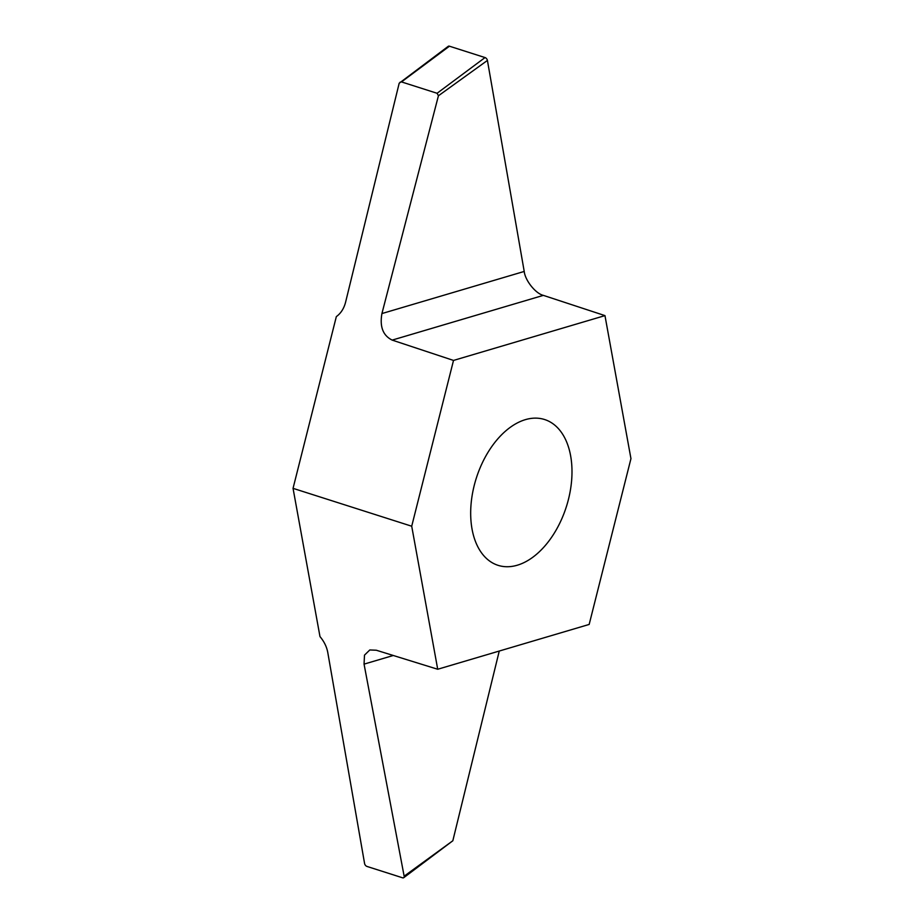 <?xml version="1.0" encoding="UTF-8"?>
<svg xmlns="http://www.w3.org/2000/svg" width="924" height="924" viewBox="0 0 924 924"><rect width="100%" height="100%" fill="white"/><g stroke="black" fill="none" stroke-linecap="round" stroke-linejoin="round"><path stroke-width="1.39" d="M485.031 57.565L437.087 93.278L438.426 95.773L381.924 313.559C379.591 326.738 383.01 335.597 392.18 340.101L453.511 360.429L411.711 526.218L437.71 669.253L589.166 624.439L630.953 458.639L604.966 315.615L543.347 295.368C535.654 293.636 525.132 280.469 524.22 271.448L487.422 60.441A2.633 1.571 -126.7 0 0 485.031 57.565L449.434 46.2A2.633 1.571 -126.7 0 0 448.256 46.316L399.18 83.241L345.576 302.252C343.924 308.57 340.852 313.363 336.336 316.609L293.047 488.346L319.981 636.578C324.093 641.487 326.68 646.731 327.743 652.309L364.587 863.559A2.633 1.571 53.3 0 0 366.967 866.435L402.575 877.8A2.633 1.571 53.3 0 0 403.742 877.684L452.829 840.759L499.26 651.039M533.079 557.045A76.53 47.239 -72.3 0 1 498.071 565.338A76.53 47.239 -72.3 0 1 476.334 478.066A76.53 47.239 -72.3 0 1 544.606 419.531A76.53 47.239 -72.3 0 1 571.621 480.515A76.53 47.239 -72.3 0 1 533.079 557.045M453.511 360.429L604.966 315.615M437.087 93.278L401.49 81.913L400.034 82.224M293.047 488.346L411.711 526.218M437.71 669.253L376.311 650.23L369.808 649.965L364.495 655.128L364.056 664.125L404.146 876.183A2.633 1.571 53.3 0 1 403.742 877.684M452.829 840.759L404.146 876.183M438.426 95.773L487.422 60.441M449.434 46.2L401.49 81.913M364.056 664.125L393.278 655.486M392.18 340.101L543.347 295.368M524.22 271.448L381.924 313.559"/></g></svg>

